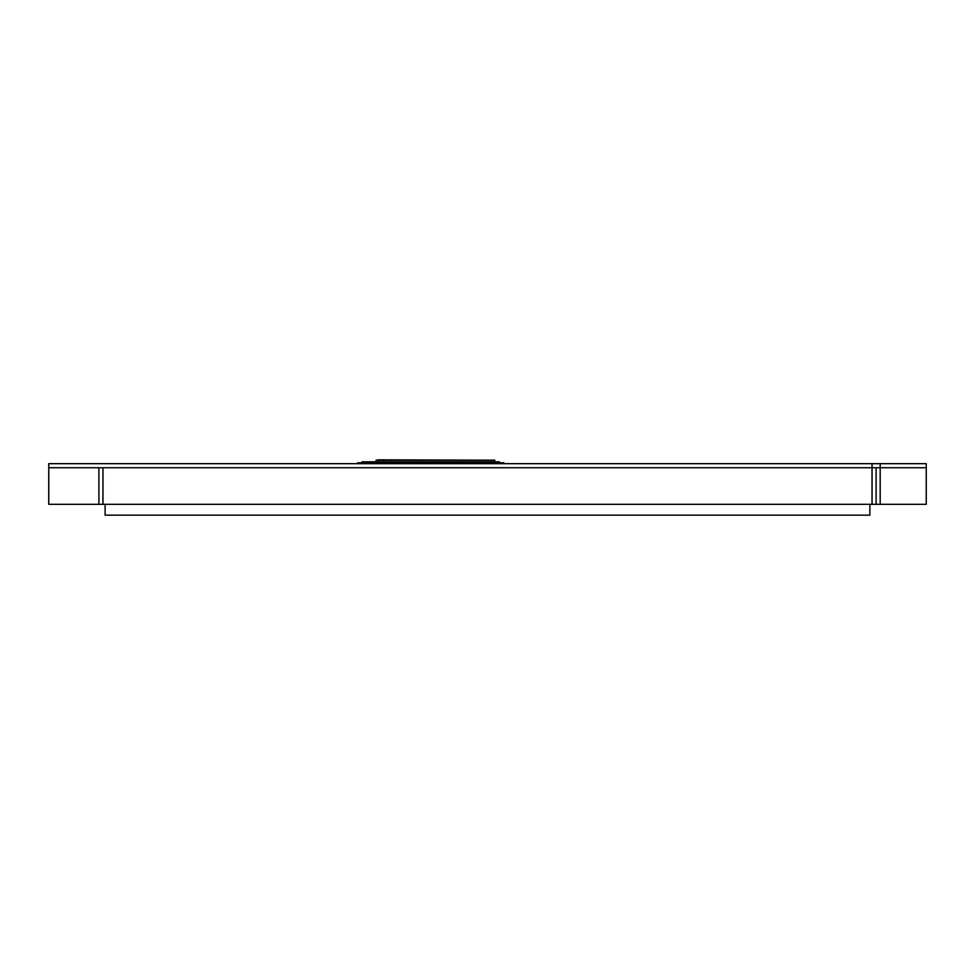 <?xml version="1.0" encoding="UTF-8"?>
<svg xmlns="http://www.w3.org/2000/svg" width="975" height="975" viewBox="0 0 975 975"><rect width="100%" height="100%" fill="white"/><g stroke="black" fill="none" stroke-linecap="round" stroke-linejoin="round"><path stroke-width="1.46" d="M869.883 504.331L869.883 515.166L105.117 515.166L105.117 504.331M376.118 461.821L376.118 460.188L494.788 460.188L494.788 461.821M377.861 459.834L493.033 460.188M503.904 463.673L503.904 462.796L357.557 462.796L357.557 463.673M361.993 462.796L361.993 461.821L499.468 461.821L499.468 462.796M926.25 467.744L926.25 463.673L872.052 463.673L872.052 504.331L876.111 504.331L876.111 467.744L926.25 467.744L926.25 504.331L880.181 504.331L880.181 463.673L48.75 463.673L48.75 467.744L880.181 467.744M102.948 467.744L102.948 504.331L98.889 504.331L98.889 467.744M48.75 467.744L48.75 504.331L98.889 504.331M102.948 504.331L872.052 504.331M876.111 504.331L880.181 504.331M383.979 460.188L383.979 461.821M492.168 460.188L492.168 461.821"/></g></svg>
